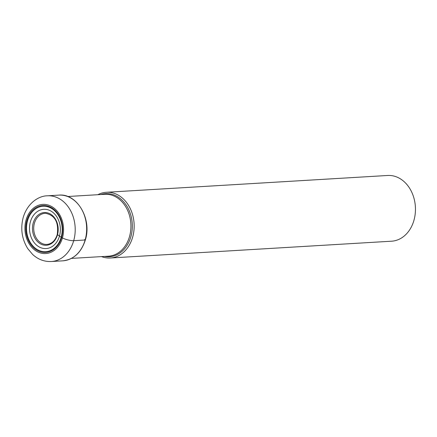 <?xml version="1.0" encoding="UTF-8"?>
<svg xmlns="http://www.w3.org/2000/svg" width="437" height="437" viewBox="0 0 437 437"><rect width="100%" height="100%" fill="white"/><g stroke="black" fill="none" stroke-linecap="round" stroke-linejoin="round"><path stroke-width="0.66" d="M26.903 220.401A23.483 18.403 86.6 0 1 50.468 207.122A23.483 18.403 86.6 0 1 61.584 237.542A23.483 18.403 86.6 0 1 38.019 250.816A23.483 18.403 86.6 0 1 26.903 220.401M57.433 234.554L59.459 236.106A19.665 15.415 86.6 0 1 39.723 247.227A19.665 15.415 86.6 0 1 30.415 221.75A19.665 15.415 86.6 0 1 50.146 210.634A19.665 15.415 86.6 0 1 59.459 236.106A9.062 2.3 -164.1 0 1 61.164 237.264A1.764 0.448 15.9 0 0 61.584 237.542L62.425 237.957A8.292 2.103 15.9 0 0 73.695 240.678L85.139 239.995L84.707 239.449M101.531 256.606A32.917 25.799 -93.4 0 0 110.299 257.999A32.917 25.799 -93.4 0 0 132.646 237.154A32.917 25.799 -93.4 0 0 106.377 192.28A32.917 25.799 -93.4 0 0 97.833 194.711M106.377 192.28L387.663 175.477A32.917 25.799 86.6 0 1 413.937 220.352A32.917 25.799 86.6 0 1 391.59 241.197L110.299 257.999M26.062 219.986A24.625 19.299 -93.4 0 0 37.719 251.876A24.625 19.299 -93.4 0 0 62.425 237.957A24.625 19.299 -93.4 0 0 50.768 206.062A24.625 19.299 -93.4 0 0 26.062 219.986M73.695 240.678A32.917 25.799 -93.4 0 0 47.425 195.803C38.773 195.836 27.542 202.921 23.227 217.402C20.331 228.584 21.839 238.984 27.739 248.609L32.595 254.41C38.03 259.431 44.279 261.801 51.348 261.523A32.917 25.799 -93.4 0 0 73.695 240.678M62.791 260.84C73.749 259.556 81.277 252.581 85.368 239.897C92.125 218.997 77.021 193.127 58.864 195.12A32.917 25.799 86.6 0 1 85.139 239.995A32.917 25.799 86.6 0 1 62.791 260.84L51.348 261.523M47.475 244.359A15.574 12.203 86.6 0 1 34.43 223.187A15.574 12.203 -93.4 0 1 45.617 213.311C55.018 215.283 58.891 222.395 57.225 234.642C55.362 240.355 52.112 243.595 47.475 244.359M33.228 222.919A16.398 12.848 -93.4 0 0 40.991 244.157A16.398 12.848 -93.4 0 0 57.444 234.888A16.398 12.848 -93.4 0 0 49.681 213.649A16.398 12.848 -93.4 0 0 33.228 222.919M61.164 237.264A22.751 17.83 86.6 0 1 38.33 250.128A22.751 17.83 86.6 0 1 27.558 220.658A22.751 17.83 -93.4 0 1 50.392 207.799A22.751 17.83 -93.4 0 1 61.164 237.264M67.719 196.508L104.771 194.296A31.005 24.297 86.6 0 1 129.521 236.521A31.005 24.297 86.6 0 1 129.51 236.559A31.005 24.297 86.6 0 1 108.469 256.191L71.417 258.404M104.552 256.426A31.611 24.772 -93.4 0 0 130.871 236.728A31.611 24.772 -93.4 0 0 130.881 236.69A31.611 24.772 -93.4 0 0 125.676 204.347A31.611 24.772 -93.4 0 0 100.854 194.531M58.864 195.12L47.425 195.803"/></g></svg>
